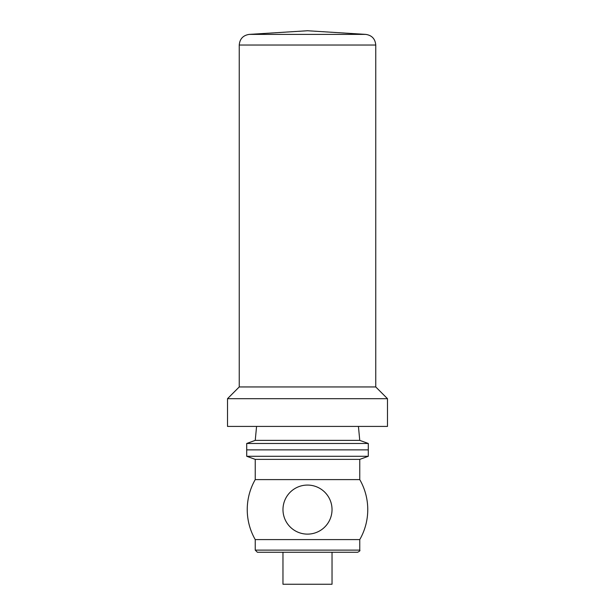 <?xml version="1.0" encoding="UTF-8"?>
<svg xmlns="http://www.w3.org/2000/svg" width="615" height="615" viewBox="0 0 615 615"><rect width="100%" height="100%" fill="white"/><g stroke="black" fill="none" stroke-linecap="round" stroke-linejoin="round"><path stroke-width="0.92" d="M307.5 440.371L359.76 440.371L368.293 443.477L246.707 443.477L255.24 440.371L307.5 440.371M307.5 426.41L387.488 426.41L387.488 398.681L227.512 398.681L227.512 426.41L307.5 426.41M227.512 398.681L239.243 386.95L375.757 386.95L387.488 398.681M257.377 552.255L357.623 552.255L332.031 552.255L332.031 584.25L282.969 584.25L282.969 552.255L257.377 552.255L255.24 550.125L255.24 539.593L359.76 539.593A60.255 60.255 0 0 0 359.76 479.6L255.24 479.6L255.24 459.382L246.707 456.276L246.707 449.873L368.293 449.873L368.293 443.477M332.031 509.597A24.531 24.531 0 0 1 295.238 530.837A24.531 24.531 0 0 1 295.238 488.356A24.531 24.531 0 0 1 332.031 509.597M255.24 459.382L359.76 459.382L368.293 456.276L368.293 449.873L246.707 449.873L246.707 443.477M246.707 456.276L368.293 456.276M239.243 386.95L239.243 45.033L375.757 45.033L375.757 386.95M365.756 34.394L307.5 30.75L249.244 34.394L365.756 34.394C371.875 35.316 375.212 38.868 375.757 45.033M255.24 550.125L359.76 550.125C360.329 550.594 359.614 551.301 357.623 552.255M256.57 426.41L255.24 440.371M358.43 426.41L359.76 440.371M249.244 34.394C243.125 35.316 239.789 38.868 239.243 45.033M359.76 550.125L359.76 539.593M255.24 479.6A60.255 60.255 0 0 0 255.24 539.593M359.76 479.6L359.76 459.382"/></g></svg>
